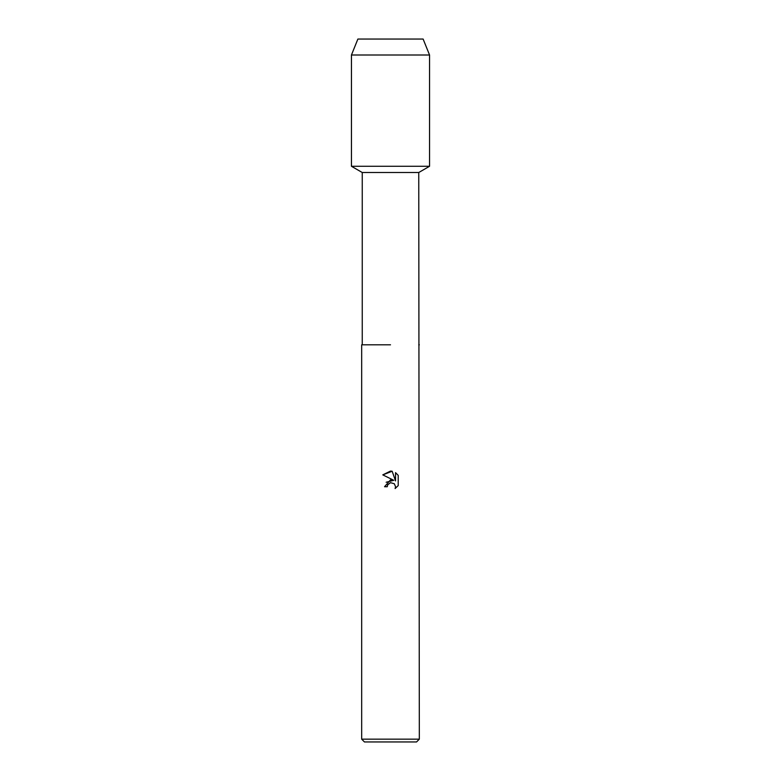 <?xml version="1.0" encoding="UTF-8"?>
<svg xmlns="http://www.w3.org/2000/svg" width="781" height="781" viewBox="0 0 781 781"><rect width="100%" height="100%" fill="white"/><g stroke="black" fill="none" stroke-linecap="round" stroke-linejoin="round"><path stroke-width="1.17" d="M423.117 39.05L357.883 39.05L423.117 39.05L429.55 55.002L429.55 166.275L390.5 166.275L429.55 166.275L418.753 172.513L419.329 739.158L361.671 739.158L364.454 741.95L416.546 741.95L419.329 739.158M362.247 344.811L390.5 344.811L362.247 344.811L362.247 172.513L418.753 172.513M419.329 344.811L418.753 344.811M390.5 482.658L387.698 484.845L387.259 486.729L384.535 486.729L390.5 479.905L393.809 480.305L382.788 474.877L390.5 471.08L392.169 471.255L395.537 480.94L395.537 472.642L398.212 475.346L398.212 485.587L395.108 488.555L395.547 486.7L394.337 483.771L390.5 482.658L394.337 483.771L395.547 486.7L395.108 488.555L398.212 485.587M387.259 486.729L387.532 485.206M392.169 471.255L382.788 474.877M398.212 475.346L395.537 472.651M393.809 480.305L386.156 482.258M387.698 484.845L390.441 482.668M357.883 39.05L351.45 55.002L351.45 166.275L390.5 166.275L351.45 166.275L362.247 172.513M351.45 55.002L429.55 55.002M361.671 344.811L361.671 739.158"/></g></svg>
